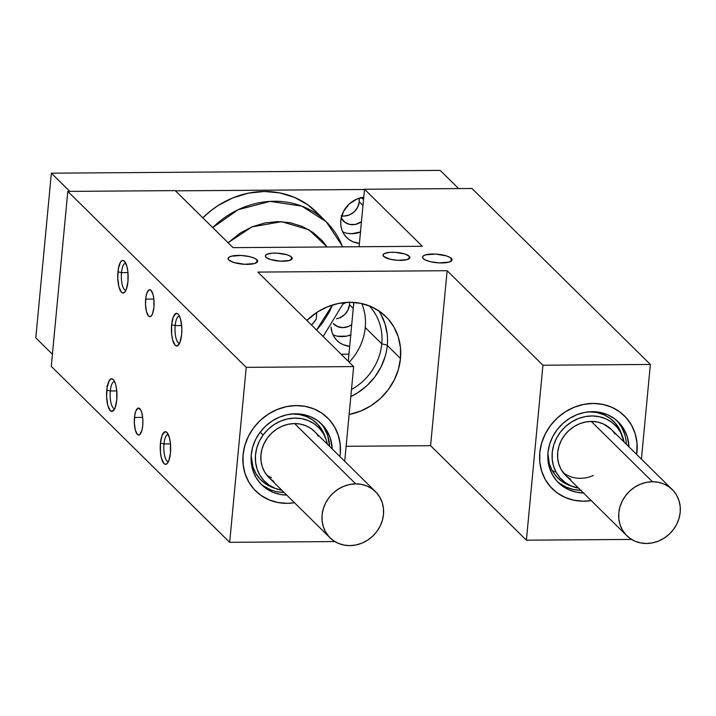 <?xml version="1.0" encoding="UTF-8"?>
<svg xmlns="http://www.w3.org/2000/svg" width="716" height="716" viewBox="0 0 716 716"><rect width="100%" height="100%" fill="white"/><g stroke="black" fill="none" stroke-linecap="round" stroke-linejoin="round"><path stroke-width="1.07" d="M291.564 257.071A13.497 3.884 -174.6 0 1 292.209 258.431A13.497 3.884 -174.6 0 1 280.69 261.197A13.497 3.884 -174.6 0 1 265.985 257.259L270.433 259.505L280.332 261.179L289.318 260.499L292.173 258.637L290.517 256.274L287.116 254.824L277.217 253.151L272.232 253.187L266.817 254.35L265.376 255.693L265.985 257.259A13.497 3.884 -174.6 0 1 265.341 255.889A13.497 3.884 -174.6 0 1 276.868 253.133A13.497 3.884 -174.6 0 1 291.564 257.071L291.322 259.648L291.564 257.071M409.23 256.221A13.497 3.884 -174.6 0 1 409.874 257.59A13.497 3.884 -174.6 0 1 398.347 260.347A13.497 3.884 -174.6 0 1 383.651 256.409L390.318 259.264L397.998 260.329L406.983 259.648L409.838 257.787L409.23 256.221L404.782 253.974L394.883 252.3L389.898 252.336L384.474 253.5L383.042 254.842L383.651 256.409A13.497 3.884 -174.6 0 1 383.006 255.048A13.497 3.884 -174.6 0 1 394.534 252.283A13.497 3.884 -174.6 0 1 409.23 256.221L408.988 258.807L409.23 256.221M134.474 417.482A13.497 4.305 89.6 0 1 138.501 408.057A13.497 4.305 89.6 0 1 142.735 425.626L142.887 420.399L141.911 413.123L140.605 409.731L138.143 408.111L135.843 411.02L134.787 415.047L134.322 422.717L135.297 429.994L137.382 434.424L138.215 434.97L139.889 434.514L141.956 430.244L142.735 425.626A13.497 4.305 89.6 0 1 138.698 435.051A13.497 4.305 89.6 0 1 134.474 417.482L142.672 417.428L134.474 417.482M145.661 299.127A13.497 4.305 89.6 0 1 149.698 289.703A13.497 4.305 89.6 0 1 153.922 307.271L153.904 299.44L153.099 294.759L151.004 290.329L149.331 289.756L147.031 292.665L145.975 296.692L145.509 304.354L146.485 311.63L148.579 316.06L150.244 316.642L151.076 316.159L152.553 313.733L153.922 307.271A13.497 4.305 89.6 0 1 149.886 316.696A13.497 4.305 89.6 0 1 145.661 299.127L153.859 299.064L145.661 299.127M168.296 434.54A13.497 4.305 -90.4 0 0 164 443.938L160.447 443.106A16.325 5.209 89.6 0 1 167.088 432.643A16.325 5.209 89.6 0 1 170.444 452.96L170.417 443.481L169.45 437.825L166.917 432.464L164.895 431.766L162.111 435.283L160.447 443.106L160.474 452.584L161.449 458.24L163.973 463.601L164.975 464.263L166.998 463.717L168.788 460.782L170.444 452.96A16.325 5.209 89.6 0 1 167.311 463.395A16.325 5.209 89.6 0 1 161.914 459.797A16.325 5.209 89.6 0 1 160.447 443.106L164 443.938A13.497 4.305 89.6 0 1 168.036 434.523A13.497 4.305 89.6 0 1 168.296 434.54M170.462 443.893L164 443.938L170.462 443.893M114.605 381.592A13.497 4.305 -90.4 0 0 110.318 390.99L106.765 390.148A16.325 5.209 89.6 0 1 113.397 379.695A16.325 5.209 89.6 0 1 116.753 400.011L116.735 390.533L115.759 384.877L114.175 380.778L113.226 379.516L111.204 378.809L109.262 380.59L107.14 387.213L106.577 396.485L107.758 405.283L110.282 410.644L112.314 411.351L115.097 407.825L116.753 400.011A16.325 5.209 89.6 0 1 113.62 410.447A16.325 5.209 89.6 0 1 108.223 406.849A16.325 5.209 89.6 0 1 106.765 390.148L110.318 390.99A13.497 4.305 89.6 0 1 114.345 381.565A13.497 4.305 89.6 0 1 114.605 381.592M116.771 390.945L110.318 390.99L116.771 390.945M125.792 263.228A13.497 4.305 -90.4 0 0 121.505 272.626L117.952 271.794A16.325 5.209 89.6 0 1 124.584 261.331A16.325 5.209 89.6 0 1 127.94 281.648L127.922 272.17L126.947 266.513L124.414 261.152L122.391 260.454L120.449 262.226L118.328 268.849L117.764 278.121L118.946 286.928L121.478 292.289L122.481 292.951L124.495 292.405L126.284 289.47L127.94 281.648A16.325 5.209 89.6 0 1 124.808 292.083A16.325 5.209 89.6 0 1 119.411 288.485A16.325 5.209 89.6 0 1 117.952 271.794L121.505 272.626A13.497 4.305 89.6 0 1 125.533 263.211A13.497 4.305 89.6 0 1 125.792 263.228M127.958 272.581L121.505 272.626L127.958 272.581M179.483 316.186A13.497 4.305 -90.4 0 0 175.187 325.583L171.634 324.742A16.325 5.209 89.6 0 1 178.275 314.288A16.325 5.209 89.6 0 1 181.631 334.605L181.819 328.268L180.638 319.47L179.054 315.371L178.105 314.109L176.082 313.402L173.299 316.928L171.634 324.742L171.661 334.22L172.637 339.876L175.16 345.237L177.192 345.944L179.976 342.418L181.631 334.605A16.325 5.209 89.6 0 1 178.499 345.04A16.325 5.209 89.6 0 1 173.102 341.442A16.325 5.209 89.6 0 1 171.634 324.742L175.187 325.583A13.497 4.305 89.6 0 1 179.224 316.159A13.497 4.305 89.6 0 1 179.483 316.186M181.649 325.538L175.187 325.583L181.649 325.538M256.955 259.783A14.848 4.278 -174.6 0 1 257.662 261.277A14.848 4.278 -174.6 0 1 244.988 264.32A14.848 4.278 -174.6 0 1 228.816 259.989L233.711 262.459L244.595 264.293L254.475 263.551L257.626 261.501L256.955 259.783L254.144 258.073L249.624 256.641L241.176 255.469L231.295 256.212L228.664 257.483L228.198 259.111L228.816 259.989A14.848 4.278 -174.6 0 1 228.109 258.485A14.848 4.278 -174.6 0 1 240.782 255.451A14.848 4.278 -174.6 0 1 256.955 259.783L256.686 262.62L256.955 259.783M451.357 258.387A14.848 4.278 -174.6 0 1 452.065 259.881A14.848 4.278 -174.6 0 1 439.391 262.915A14.848 4.278 -174.6 0 1 423.219 258.583L426.029 260.293L430.549 261.725L438.998 262.897L448.878 262.154L452.029 260.105L450.203 257.509L446.462 255.907L435.579 254.073L425.698 254.815L423.067 256.077L422.601 257.706L423.219 258.583A14.848 4.278 -174.6 0 1 422.512 257.089A14.848 4.278 -174.6 0 1 435.185 254.055A14.848 4.278 -174.6 0 1 451.357 258.387L451.089 261.224L451.357 258.387M539.783 452.664A51.283 46.298 -45.4 0 1 572.872 407.78A51.283 46.298 -45.4 0 1 624.388 415.808A51.283 46.298 -45.4 0 1 636.98 451.966L636.954 442.434L635.047 433.287L631.36 424.865L626.017 417.5L619.224 411.476L611.249 407.019L602.398 404.298L593 403.43L583.433 404.442L574.053 407.288L565.219 411.861L557.281 418.001L550.541 425.447L545.252 433.932L541.618 443.123L539.783 452.664L539.81 462.196L541.717 471.352L545.404 479.765L550.747 487.131L557.54 493.163L565.515 497.62L574.366 500.332L583.764 501.209L591.201 500.582A51.283 46.298 -45.4 0 1 552.376 488.831A51.283 46.298 -45.4 0 1 539.783 452.664M243.064 454.803A51.283 46.298 -45.4 0 1 276.152 409.919A51.283 46.298 -45.4 0 1 327.668 417.947A51.283 46.298 -45.4 0 1 340.261 454.105L340.234 444.573L338.328 435.418L334.64 427.005L329.297 419.639L322.504 413.606L314.53 409.149L305.678 406.437L296.281 405.569L286.713 406.572L277.334 409.418L268.5 414L260.561 420.131L253.822 427.586L248.533 436.071L244.899 445.262L243.064 454.803L243.091 464.335L244.997 473.482L248.685 481.904L254.028 489.27L260.821 495.293L268.795 499.75L277.647 502.471L287.044 503.339L294.482 502.722A51.283 46.298 -45.4 0 1 255.657 490.961A51.283 46.298 -45.4 0 1 243.064 454.803M385.136 356.496L380.939 367.138L374.808 376.965L367.004 385.593L357.803 392.69L350.813 396.566A59.374 53.611 134.6 0 0 387.267 345.443L400.486 358.483L400.441 347.448L398.248 336.851L393.97 327.105L387.786 318.575L379.919 311.594L370.682 306.43L360.434 303.289L349.56 302.277L338.48 303.45L327.615 306.743L317.394 312.042L306.851 320.428A59.374 53.611 -45.4 0 1 385.906 316.615A59.374 53.611 -45.4 0 1 400.486 358.483L387.267 345.443A59.374 53.611 134.6 0 0 378.666 310.735M471.951 188.487L364.525 189.257L359.092 246.743L364.525 189.257L471.951 188.487L650.37 364.453L641.42 459.135L650.37 364.453L471.951 188.487M353.82 302.412L348.262 361.267L353.82 302.412M67.805 191.396L51.266 366.359L67.805 191.396L246.215 367.353L353.65 366.583L344.7 461.274L353.65 366.583L246.215 367.353L229.675 542.325L246.215 367.353L67.805 191.396L175.232 190.617L67.805 191.396M400.486 358.483A59.374 53.611 -45.4 0 1 349.122 414.483L360.801 411.029L371.022 405.73L380.214 398.624L388.027 389.996L394.149 380.178L398.356 369.537L400.486 358.483M631.593 539.425L526.394 540.186L542.934 365.223L650.37 364.453L542.934 365.223L447.124 270.72L257.832 272.089L353.65 366.583L257.832 272.089L447.124 270.72L542.934 365.223L526.394 540.186L430.585 445.683L346.114 446.292L430.585 445.683L447.124 270.72L430.585 445.683L526.394 540.186L631.593 539.425M636.685 454.463L636.98 451.966A51.283 46.298 -45.4 0 1 636.685 454.463A51.283 46.298 -45.4 0 0 631.691 425.456L635.253 433.941L637.016 443.132L636.685 454.463M334.873 541.565L229.675 542.325L51.266 366.359L229.675 542.325L334.873 541.565M327.668 417.947A51.283 46.298 -45.4 0 0 253.375 428.177L248.201 436.724L244.702 445.952L243.001 455.51L243.171 465.024L245.203 474.135L249.025 482.486L254.484 489.762L261.367 495.678L269.422 500.01L278.327 502.596L287.743 503.33L294.482 502.722A51.283 46.298 -45.4 0 1 255.657 490.961A51.283 46.298 -45.4 0 1 253.375 428.177L260.024 420.641L267.882 414.403L276.662 409.704L286.015 406.724L295.583 405.578L304.998 406.312L313.903 408.89L321.958 413.23L328.841 419.146L334.3 426.423L338.122 434.773L340.154 443.884L340.261 454.105A51.283 46.298 -45.4 0 1 339.966 456.602A51.283 46.298 -45.4 0 0 327.668 417.947L327.57 417.84M175.232 190.617L233.058 247.647L422.342 246.286L364.525 189.257L422.342 246.286L233.058 247.647L175.232 190.617M387.231 334.408L385.029 323.811L380.751 314.064M179.68 343.125A13.497 4.305 89.6 0 1 179.421 343.152A13.497 4.305 89.6 0 1 175.187 325.583A13.497 4.305 -90.4 0 0 179.68 343.125M125.989 290.168A13.497 4.305 89.6 0 1 125.73 290.195A13.497 4.305 89.6 0 1 121.505 272.626A13.497 4.305 -90.4 0 0 125.989 290.168M114.802 408.532A13.497 4.305 89.6 0 1 114.542 408.559A13.497 4.305 89.6 0 1 110.318 390.99A13.497 4.305 -90.4 0 0 114.802 408.532M168.484 461.48A13.497 4.305 89.6 0 1 168.233 461.507A13.497 4.305 89.6 0 1 164 443.938A13.497 4.305 -90.4 0 0 168.484 461.48M107.821 385.459L107.337 385.476M106.881 386.103L107.525 386.255M110.013 379.892L109.414 379.928M271.462 477.814A32.39 29.24 -45.4 0 1 266.603 474.905M273.548 487.847L265.529 483.819L260.185 479.228L255.952 473.58L252.999 467.109L251.164 455.779A39.765 35.907 134.6 0 0 273.423 487.802L276.698 488.938A38.145 34.44 -45.4 0 1 263.184 434.907L260.132 432.187L263.184 434.907A38.145 34.44 -45.4 0 1 297.677 418.162A38.145 34.44 -45.4 0 1 325.941 439.015A38.145 34.44 -45.4 0 1 327.364 444.171L326.219 439.812L323.381 433.601L319.318 428.186L314.199 423.783L308.211 420.56L301.579 418.636L294.58 418.099L287.456 418.95L280.502 421.16L273.977 424.66L268.124 429.296L263.184 434.907L259.335 441.262L256.731 448.127L255.469 455.242L255.594 462.312L257.107 469.096L259.944 475.308L264.007 480.713L269.127 485.117L275.114 488.348L281.871 490.29A38.145 34.44 -45.4 0 1 276.698 488.938M259.827 432.598A42.647 38.503 -45.4 0 1 321.609 424.096A42.647 38.503 -45.4 0 1 332.242 448.986L330.3 438.085L327.123 431.139L322.585 425.089L316.857 420.167L310.162 416.569L302.752 414.421L294.92 413.812L286.964 414.761L279.186 417.24L271.892 421.142L265.35 426.333L259.827 432.598L255.523 439.714L252.614 447.384L251.2 455.331L251.334 463.243L253.025 470.815L256.203 477.769L260.74 483.81L266.468 488.733L273.163 492.34L280.574 494.488L286.749 495.096A42.647 38.503 -45.4 0 1 261.716 484.813A42.647 38.503 -45.4 0 1 259.827 432.598M324.473 428.535L327.651 435.48L329.593 446.372A42.647 38.503 134.6 0 0 320.249 422.825M273.798 481.313A32.39 29.24 -45.4 0 1 267.48 437.861A32.39 29.24 -45.4 0 1 318.271 436.223M260.427 483.479A42.647 38.503 134.6 0 0 284.109 492.492L277.933 491.883M270.523 489.735L263.828 486.128M325.046 436.581L322.084 430.11L317.85 424.463L312.507 419.88L306.269 416.515L299.36 414.51L292.056 413.946M325.315 437.413A39.765 35.907 134.6 0 0 324.751 435.749A39.765 35.907 134.6 0 0 292.423 413.938M315.147 432.151L310.798 428.419L305.714 425.68L300.085 424.042L294.142 423.586L288.092 424.311L282.185 426.19L276.645 429.153L271.677 433.099L267.48 437.861L264.213 443.258L262.002 449.084L260.928 455.116L261.036 461.131L262.325 466.886L264.732 472.157L268.983 477.572M621.515 433.744L619.322 428.884L620.593 432.339A38.145 34.44 -45.4 0 1 622.66 436.876A38.145 34.44 -45.4 0 1 624.083 442.032L619.322 428.884L615.268 423.102L610.077 418.341L603.955 414.797L597.126 412.586L589.143 411.807A39.765 35.907 134.6 0 1 619.322 428.884A39.765 35.907 134.6 0 1 621.47 433.619L622.66 436.876M573.418 486.808A38.145 34.44 -45.4 0 0 578.591 488.151L570.912 485.815L565.031 482.405L560.055 477.84L556.171 472.3L552.152 470.546A39.765 35.907 134.6 0 1 547.883 453.64L549.396 463.959L552.152 470.546A39.765 35.907 134.6 0 0 570.142 485.663L573.418 486.808A38.145 34.44 -45.4 0 1 556.171 472.3L552.152 470.546L556.207 476.319L561.398 481.08L570.303 485.717M626.178 442.067L626.312 444.242A42.647 38.503 134.6 0 0 621.757 427.371L624.397 429.976A42.647 38.503 -45.4 0 1 628.961 446.847L627.359 437.037L624.397 429.976L620.047 423.783L614.48 418.681L607.911 414.868L600.599 412.505L592.812 411.664L584.847 412.389L577.024 414.645L569.641 418.35L562.973 423.362L557.29 429.484L552.788 436.483L549.664 444.099L548.026 452.02L547.937 459.958L549.405 467.602L552.367 474.654A42.647 38.503 -45.4 0 1 565.103 421.554A42.647 38.503 -45.4 0 1 618.329 421.957A42.647 38.503 -45.4 0 1 624.397 429.976L621.757 427.371A42.647 38.503 134.6 0 0 616.968 420.686M545.073 479.183L545.073 479.183A51.283 46.298 -45.4 0 1 560.395 415.325A51.283 46.298 -45.4 0 1 624.388 415.808A51.283 46.298 -45.4 0 1 631.691 425.456L626.464 418.001L619.77 411.87L611.867 407.288L603.069 404.442L593.707 403.43L584.131 404.298L574.724 407.019L565.846 411.467L557.827 417.5L550.989 424.856L545.583 433.278L541.824 442.434L539.855 451.957L539.748 461.507L541.511 470.698L545.073 479.183A51.283 46.298 -45.4 0 0 552.376 488.831A51.283 46.298 -45.4 0 0 591.201 500.582L583.057 501.209L573.695 500.198L564.888 497.352L556.994 492.769L550.3 486.638L545.073 479.183M570.518 479.174A32.39 29.24 -45.4 0 1 561.031 469.284A32.39 29.24 -45.4 0 1 573.471 426.951A32.39 29.24 -45.4 0 1 614.99 434.084M583.468 492.966A42.647 38.503 -45.4 0 1 558.435 482.682A42.647 38.503 -45.4 0 1 552.367 474.654L556.717 480.857L562.284 485.958L568.853 489.762L576.165 492.134L583.952 492.975M557.146 481.34A42.647 38.503 134.6 0 0 580.828 490.362M617.407 421.178L621.757 427.371L624.719 434.424M581.311 490.362L573.525 489.529L566.204 487.157L559.635 483.345M556.171 472.3A38.145 34.44 -45.4 0 1 571.619 421.93A38.145 34.44 -45.4 0 1 620.593 432.339L616.709 426.79L611.732 422.225L605.852 418.824L599.31 416.703L592.338 415.951L585.223 416.596L578.224 418.618L571.619 421.93L565.658 426.414L560.565 431.891L556.547 438.156L553.745 444.967L552.287 452.056L552.206 459.153L553.513 465.991L556.171 472.3M611.213 429.34L603.221 423.881L597.654 422.082L591.747 421.438L585.697 421.993L579.763 423.702L574.151 426.521L569.086 430.325L564.763 434.979L561.353 440.295L558.981 446.077L557.728 452.091L557.666 458.124L558.775 463.923L561.031 469.284L565.73 475.469M593.349 475.505A32.39 29.24 -45.4 0 1 563.322 472.766M343.322 303.978A24.29 21.936 -45.4 0 1 346.222 302.403L343.322 303.978M349.498 301.982L349.506 304.748A14.848 13.407 134.6 0 1 336.475 318.781L339.59 317.877L344.441 314.78L347.922 310.171L349.506 304.748L353.257 308.444L349.506 304.748A14.848 13.407 134.6 0 0 349.524 302.277M340.816 220.501A24.29 21.936 -45.4 0 1 363.764 197.303L357.042 199.003L349.104 204.078L343.403 211.632L340.816 220.501L340.825 225.021L341.729 229.353L343.474 233.335L346.007 236.826L349.22 239.681L353.006 241.793L359.405 243.395A24.29 21.936 -45.4 0 1 346.777 237.631A24.29 21.936 -45.4 0 1 340.816 220.501M341.702 215.928A14.848 13.407 134.6 0 0 359.235 201.822A14.848 13.407 134.6 0 0 359.119 198.26L359.235 201.822L362.985 205.519L359.235 201.822L357.651 207.246L354.169 211.864L349.319 214.961L343.832 216.08L341.111 215.829M361.15 197.723A14.848 13.407 -45.4 0 1 363.576 199.29L360.542 197.446M319.041 214.809L307.791 204.821L294.562 197.428L279.884 192.926L264.311 191.485L248.443 193.15L232.897 197.876L218.255 205.465L211.462 210.244L202.807 217.816A85.016 76.764 -45.4 0 1 316.356 211.999L326.263 221.781A85.016 76.764 -45.4 0 1 342.57 246.859M35.8 337.854L51.364 173.183L440.17 170.39L458.616 188.576L440.17 170.39L51.364 173.183L69.81 191.378L51.364 173.183L35.8 337.854L52.411 354.241L35.8 337.854M348.934 354.151L341.102 354.205L348.934 354.151M175.456 190.841L364.498 189.48L175.456 190.841M331.034 327.114L332 332.269L333.745 336.26L336.278 339.751L339.491 342.606L343.268 344.718L349.676 346.32A24.29 21.936 -45.4 0 1 337.048 340.548A24.29 21.936 -45.4 0 1 331.034 327.114M317.394 213.18L315.523 211.193L317.394 213.18M361.455 221.709A14.848 13.407 -45.4 0 1 343.501 221.128A14.848 13.407 -45.4 0 1 341.192 217.968L344.996 222.381L349.864 224.457L355.351 224.421L361.455 221.709M360.712 231.895L351.735 233.72L347.287 233.309M342.704 231.85A24.29 21.936 134.6 0 0 360.479 231.984M333.298 323.56L337.576 326.594L342.857 327.633L348.343 326.514L351.726 324.625A14.848 13.407 -45.4 0 1 333.772 324.053A14.848 13.407 -45.4 0 1 333.423 323.695M350.983 334.811L346.535 336.162L337.558 336.225M332.976 334.766A24.29 21.936 134.6 0 0 350.75 334.9M355.709 483.864L294.58 423.577L355.709 483.864A32.39 29.24 -45.4 0 1 375.533 491.677A32.39 29.24 -45.4 0 1 380.384 525.616A32.39 29.24 -45.4 0 1 349.864 545.61A32.39 29.24 -45.4 0 1 330.04 537.797A32.39 29.24 -45.4 0 1 325.189 503.858A32.39 29.24 -45.4 0 1 355.709 483.864L361.634 484.41L367.227 486.128L372.266 488.938L376.553 492.751L379.928 497.396L382.263 502.722L383.463 508.494L383.481 514.518L382.326 520.541L380.026 526.35L376.688 531.711L372.427 536.409L367.415 540.285L361.84 543.175L355.915 544.974L349.864 545.61L343.94 545.064L338.346 543.346L333.307 540.535L329.02 536.723L325.646 532.077L323.31 526.761L322.111 520.98L322.093 514.956L323.247 508.933L325.547 503.124L328.886 497.763L333.146 493.064L338.158 489.189L343.734 486.298L349.659 484.499L355.709 483.864M591.3 421.438L652.419 481.725A32.39 29.24 -45.4 0 1 672.243 489.547A32.39 29.24 -45.4 0 1 677.103 523.486A32.39 29.24 -45.4 0 1 646.584 543.48A32.39 29.24 -45.4 0 1 626.76 535.658A32.39 29.24 -45.4 0 1 621.909 501.719A32.39 29.24 -45.4 0 1 652.419 481.725L591.3 421.438M646.584 543.48L640.65 542.925L635.065 541.215L630.026 538.396L625.739 534.592L622.365 529.938L620.029 524.622L618.83 518.84L618.812 512.826L619.966 506.794L622.267 500.994L625.605 495.633L629.865 490.925L634.877 487.05L640.453 484.159L646.378 482.36L652.419 481.725L658.353 482.28L663.947 483.989L668.986 486.808L673.273 490.612L676.647 495.266L678.983 500.582L680.182 506.364L680.2 512.379L679.037 518.411L676.745 524.21L673.407 529.572L669.147 534.279L664.135 538.155L658.559 541.045L652.634 542.844L646.584 543.48M332.448 305.007L316.562 330.004L322.307 323.256L329.405 311.872L332.448 305.007M212.724 227.59A85.016 76.764 -45.4 0 1 326.263 221.781L301.785 206.119L270.084 201.393L238.124 209.716L212.724 227.59M228.091 242.751L240.442 232.906L252.292 226.757L264.875 222.936L277.719 221.584L290.329 222.757L302.215 226.399L312.919 232.378L322.03 240.469L327.105 246.966L308.918 229.791L281.612 221.674L251.898 226.918L228.091 242.751M316.168 319.246A40.481 36.552 -45.4 0 1 311.558 325.073L316.168 319.246L316.812 312.418L316.168 319.246M361.777 303.566A55.329 49.959 -45.4 0 1 365.258 327.552A55.329 49.959 134.6 0 0 361.777 303.566M381.78 343.841A55.329 49.959 134.6 0 0 369.161 305.813A55.329 49.959 -45.4 0 1 381.78 343.841L365.258 327.552L381.78 343.841A55.329 49.959 -45.4 0 1 351.475 389.585A55.329 49.959 134.6 0 0 381.78 343.841L387.293 345.139L381.78 343.841M349.184 362.18A55.329 49.959 134.6 0 0 365.258 327.552A55.329 49.959 -45.4 0 1 349.184 362.18M324.751 435.749L325.941 439.015M268.921 477.509L329.969 537.725M314.405 431.39L375.533 491.677M611.124 429.26L672.243 489.547M565.64 475.379L626.688 535.586M323.14 336.493L343.796 302.617M342.848 246.859L326.263 221.781"/></g></svg>

